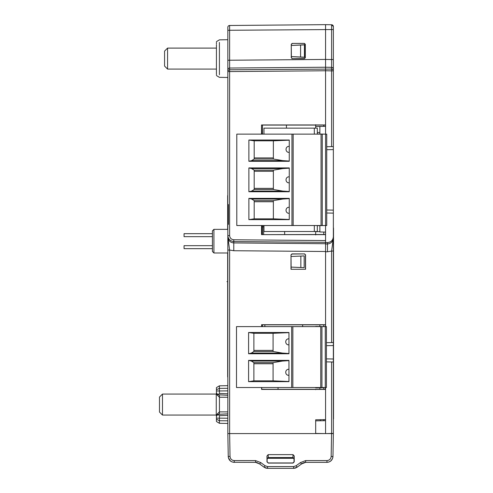 <?xml version="1.0" encoding="UTF-8"?>
<svg xmlns="http://www.w3.org/2000/svg" width="493" height="493" viewBox="0 0 493 493"><rect width="100%" height="100%" fill="white"/><g stroke="black" fill="none" stroke-linecap="round" stroke-linejoin="round"><path stroke-width="0.74" d="M261.709 134.139L261.524 124.957L325.565 124.957L325.565 68.977L325.565 70.77L227.834 71.59L227.834 235.574C228.179 239.093 230.157 241.089 233.774 241.57L325.565 242.346M261.524 225.523L261.524 234.631L325.565 234.631L325.565 240.553L233.774 239.771C231.248 239.438 229.861 238.039 229.615 235.574L229.615 69.79L331.592 69.075L331.592 67.325L325.565 67.227L325.565 68.977L325.565 59.431L325.565 67.227L229.615 68.04L229.615 25.488L325.565 24.65L325.565 29.444L325.565 24.65L331.592 24.755A1.799 1.799 0 0 1 333.36 26.554L333.36 29.549L333.36 26.554L331.592 24.755L331.604 25.544M325.565 124.846L325.565 126.35L319.871 126.448L319.871 134.041L317.319 133.997L325.565 134.139L325.565 70.77L331.592 70.875L331.592 69.075A1.799 1.799 0 0 1 333.36 70.875L333.36 69.125A1.799 1.799 0 0 0 331.592 67.325L331.592 59.536L325.565 59.431L325.565 29.444L325.565 59.431L227.834 60.251L227.834 27.288A1.799 1.799 0 0 1 229.615 25.488M325.565 326.403L325.565 243.715L233.774 242.932C230.176 242.55 228.191 240.547 227.834 236.936L227.834 433.575L229.627 433.575L230.028 456.463C230.33 458.971 231.728 460.345 234.224 460.585L255.559 460.585L260.779 462.594L259.638 463.956L260.785 464.8M233.774 239.771L233.774 250.727L229.615 250.043L227.834 236.936L227.834 235.574L229.615 235.574M227.834 71.59L227.834 60.251L227.834 71.59A1.799 1.799 180 0 1 229.615 69.79L229.615 68.04A1.799 1.799 0 0 0 227.834 69.84M227.834 65.908L227.834 67.874M227.834 69.377L227.834 69.729M227.834 379.499L227.834 383.283M227.834 204.527L227.834 242.519M227.834 414.225L227.834 418.23L219.403 418.15L219.403 423.302L227.834 423.444M216.439 387.615L216.439 389.932L216.439 387.615L219.403 385.822L219.403 390.967L227.834 390.887L227.834 394.899M227.834 250.043L229.615 250.043L229.615 433.575L333.36 433.575L332.96 456.463C332.559 460.049 330.556 462.015 326.964 462.354L328.313 462.2M325.565 433.594L325.565 420.683L315.674 420.856L315.674 419.783L325.565 419.611L315.674 419.783L315.674 433.575M325.565 389.217L325.565 388.422L325.565 389.31L261.709 389.297L261.709 387.529M261.709 326.612L261.58 324.714L261.58 326.612M325.565 324.832L261.709 324.844M291.129 254.936L292.029 254.037L290.999 254.807L291.129 269.283M304.545 254.031L305.444 254.93L304.668 253.907L292.029 254.037M305.444 269.283L305.444 254.93M261.58 387.529L261.58 389.427L325.565 389.433L325.565 419.611M233.774 250.727L325.565 251.504L325.565 324.708L261.58 324.714M290.999 254.807L290.999 269.283L305.568 269.283L305.568 254.807M304.668 253.907L291.899 253.907M304.292 43.526L305.192 44.425L305.192 57.638L304.415 58.661L305.315 57.761L305.315 44.302L304.415 43.402L292.158 43.409L291.258 44.308L291.258 57.761L292.158 58.661L304.292 58.538M292.281 58.538L291.258 57.761M291.258 44.308L291.381 57.638M291.381 44.425L292.281 43.526M304.415 43.402L292.158 43.409M292.158 58.661L304.415 58.661M216.439 389.68L219.403 388.385L227.834 388.305M227.834 420.812L219.403 420.739L216.439 419.186L216.439 421.503L219.403 423.302M219.403 414.163L219.403 411.908L219.403 414.163M219.403 397.21L219.403 394.955L219.403 397.21M219.403 42.416L219.403 74.77M216.439 389.883L216.439 390.967L219.403 390.967L219.403 393.451L227.834 393.778M227.834 413.843L217.875 414.348L219.403 415.667L219.403 418.15L216.439 418.15L216.439 419.186M219.403 415.667L227.834 415.34M261.524 124.957L261.524 134.139M261.524 234.631L325.565 234.495M216.439 392.822L216.439 390.967L216.439 394.246L216.439 392.822L217.875 394.77L219.403 393.451M217.875 394.77L227.834 395.275M217.875 414.348L216.439 416.295L216.439 418.15L216.439 414.872M216.439 43.92L216.439 42.423M216.439 44.703L216.439 72.489M216.439 74.763L216.439 70.326M216.439 46.86L216.439 44.974M261.758 234.508L261.709 225.523M261.709 125.08L325.565 125.08M226.934 281.645C226.934 296.946 226.934 296.946 226.934 281.645C226.934 266.337 226.934 266.337 226.934 281.645M228.432 224.37L228.432 204.527L228.432 224.37M262.461 389.297L262.461 389.211C262.461 387.258 262.461 387.258 262.461 389.211C262.461 387.258 262.461 387.258 262.461 389.211L262.461 389.297C262.461 387.233 262.461 387.233 262.461 389.297C262.461 387.233 262.461 387.233 262.461 389.297C262.461 387.233 262.461 387.233 262.461 389.297C262.461 387.233 262.461 387.233 262.461 389.297C262.461 387.233 262.461 387.233 262.461 389.297M262.461 326.612L262.461 324.844L262.461 326.612M262.461 234.502L262.461 225.523L262.461 234.502M262.461 134.139L262.461 125.08L262.461 134.139M263.958 134.139L263.958 128.143L317.319 128.143L317.319 134.139M263.958 225.523L263.958 231.519L317.319 231.519L317.319 225.523M314.324 231.519L314.324 225.523M314.324 134.139L314.324 128.143M302.628 324.838L302.628 326.612M264.858 326.612L264.858 324.844M263.656 226.842L262.461 226.842L263.656 226.842M278.046 387.529L278.046 389.304M227.834 229.356L213.919 229.356L213.919 252.983L227.834 252.983M213.919 252.983L212.421 251.485L212.421 230.86L213.919 229.356M212.421 245.668L184.062 245.668L184.062 248.663L212.421 248.663M212.421 236.671L184.062 236.671L184.062 233.676L212.421 233.676M266.978 389.297L261.709 389.211M320.321 419.703L320.321 420.775M284.646 231.519L284.646 234.502M263.656 234.502L263.656 225.523M326.606 433.575L327.056 433.575M260.779 462.594L265.117 465.774L267.594 466.581L293.6 466.581L296.077 465.774L300.41 462.594L305.635 460.585L326.964 460.585C329.46 460.345 330.858 458.971 331.16 456.463L331.561 433.575M267.261 458.145L266.978 461.879L266.978 455.976L268.167 454.638L293.027 454.638L294.216 455.976L294.216 461.879L292.891 462.958L268.297 462.958L267.101 461.762L267.101 458.749L268.297 457.553L292.891 457.553L294.093 458.749L294.093 461.762M266.978 461.879L268.297 462.958M267.101 461.756L268.303 462.958L293.015 463.081L268.18 463.081M293.015 463.081L294.216 461.879M294.216 455.976L294.118 458.724L292.922 457.529L268.272 457.529L267.101 458.749M259.638 463.956L256.791 462.483L255.559 462.354L259.638 463.956L264.051 467.191L267.594 468.35L265.863 468.097M265.598 468.011L264.051 467.191L267.594 468.35L293.6 468.35L267.594 468.35L293.6 468.35L297.143 467.191L295.59 468.011M295.325 468.097L293.6 468.35L297.143 467.191L301.556 463.956L297.143 467.191L296.077 465.774M304.415 462.477L302.542 463.217M233.355 462.292L255.559 462.354L255.559 460.585M300.41 462.594L301.556 463.956L305.635 462.354L326.964 462.354C330.532 462.009 332.529 460.043 332.96 456.463L332.929 456.986M292.891 462.958L294.087 461.756L293.927 458.145M227.834 433.575L228.265 456.993M329.423 461.83L330.273 461.362M330.68 461.066L332.43 458.829M332.757 457.917L332.843 457.535M228.388 457.726L230.471 461.035M231.026 461.43L231.488 461.695M228.228 456.463C228.66 460.043 230.662 462.009 234.224 462.354C230.632 462.015 228.635 460.049 228.228 456.463L230.028 456.463M274.934 457.553L276.135 457.559M284.11 457.559L282.316 457.559L284.11 457.559M301.556 463.956L302.455 463.266M304.508 462.459L305.635 462.354L305.635 460.585M216.261 415.051L216.261 394.067L162.474 394.067L162.474 415.051L216.261 415.051L219.434 411.877L219.434 397.247L227.834 397.247M227.834 411.877L219.434 411.877M162.474 394.067L159.479 397.062L159.479 412.056L162.474 415.051M216.439 48.098L167.571 48.098L167.571 69.088L216.439 69.088M167.571 48.098L164.576 51.099L164.576 66.087L167.571 69.088M227.667 376.979L227.667 252.983L227.667 376.979M227.667 229.356L227.667 195.598L227.667 229.356M326.434 361.88L331.592 361.973L331.592 433.446L333.36 433.415L333.36 362.004L331.592 361.973L333.36 362.004L333.36 237.983C333.009 241.576 331.043 243.573 327.469 243.98L327.469 251.769L325.565 251.806M327.469 242.568L327.469 243.98L325.565 244.01L325.565 242.605L327.469 242.568C331.105 242.217 333.071 240.22 333.36 236.578L333.36 241.558M333.36 236.578L333.36 213.124L326.736 213.007M326.736 146.711L333.36 146.6L331.592 146.631L331.592 70.875L333.36 70.875L333.36 213.124M333.36 78.381L333.36 29.549L331.592 29.549L331.592 24.755A1.799 1.799 0 0 1 332.843 25.291A1.799 1.799 0 0 0 331.592 24.755M333.36 233.608L333.36 250.148M227.834 30.283L331.592 29.549L331.592 59.536L333.36 59.536L333.36 58.593M331.592 433.446L326.421 433.575M325.565 387.529L325.565 420.683M319.871 387.529L319.871 389.31L319.871 387.529M324.369 433.575L315.674 433.421M315.674 419.783L315.674 420.856M325.565 242.605L325.565 225.523M325.565 232.074L319.871 231.975L319.871 225.615L317.319 225.658L325.22 225.523M315.674 389.31L315.674 389.673M327.469 251.769L331.592 251.066L331.592 342.573L333.36 342.543L326.434 342.666M315.674 231.519L315.674 234.908M319.871 231.611L315.674 231.679L315.674 234.495M319.871 126.448L315.674 126.522L315.674 128.143L315.674 125.08L315.674 128.143M315.674 126.522L315.674 124.723M319.871 324.832L319.871 326.612L319.871 324.832M305.192 44.727L291.381 45.448M291.381 56.621L305.192 57.336M323.796 234.495L323.796 232.043M323.796 419.642L323.796 420.714M325.565 387.911L325.565 387.738A1.799 1.799 0 0 1 324.64 389.31A1.799 1.799 0 0 0 325.565 387.738L325.207 388.817M325.565 325.097L325.565 325.898M325.565 116.786L325.565 124.581M333.36 251.066L331.592 251.066L333.36 237.983M323.796 125.08L323.796 126.381M323.809 389.31L323.796 387.529M325.565 326.582L323.796 326.582L323.802 324.832M291.381 45.467L304.434 44.875L304.434 57.188L291.381 56.603M300.588 45.073L300.588 56.991M291.129 256.489L300.847 256.077L300.847 267.502L291.129 267.095M300.847 256.077L304.175 255.904L304.175 267.674L300.847 267.502M333.521 227.976L333.521 418.951L333.521 227.976M294.013 458.317L267.181 458.317L294.013 458.317M236.498 387.529L236.498 326.612L320.758 326.612L320.758 387.529L236.498 387.529M288.96 381.65L288.96 360.383L248.589 360.383L248.589 381.65L288.96 381.65M248.589 353.758L248.589 332.498L253.883 333.299L253.883 351.497L251.356 353.087L248.589 353.758L288.96 353.758L288.96 332.498L248.589 332.498M253.883 333.299L273.073 333.299L288.96 332.652M288.96 360.63L282.458 361.061L273.073 362.645L273.073 380.842L253.883 380.842L248.589 381.65M253.883 380.842L253.883 362.645L251.356 361.061L282.458 361.061M251.356 361.061L248.589 360.383M273.073 333.299L273.073 351.497L253.883 351.497M288.96 381.496L273.073 380.842M251.356 353.087L282.458 353.087L273.073 351.497M288.96 353.512L282.458 353.087M273.073 350.387L253.883 350.387M321.935 387.529L321.935 326.612L326.434 326.612L326.434 387.529L320.758 387.529M320.758 326.612L321.935 326.612M253.883 363.754L273.073 363.754M292.86 326.612L292.86 387.529M288.96 375.247A2.995 2.718 90 0 1 285.737 372.301A2.995 2.718 90 0 1 288.96 369.356M288.96 344.786A2.995 2.718 90 0 1 285.737 341.84A2.995 2.718 90 0 1 288.96 338.894M289.262 140.178L273.368 140.825L254.185 140.825L254.185 159.029L251.658 160.613L248.885 161.291L248.885 140.024L254.185 140.825M248.885 161.291L289.262 161.291L289.262 140.024L248.885 140.024M273.368 140.825L273.368 159.029L254.185 159.029M289.262 161.038L282.76 160.613L273.368 159.029M273.368 157.914L254.185 157.914M289.262 146.427A2.995 2.718 -90 0 0 286.039 149.373A2.995 2.718 -90 0 0 289.262 152.319M251.658 160.613L282.76 160.613M293.156 134.139L236.794 134.139L236.794 225.523L293.156 225.523L293.156 134.139L326.736 134.139L326.736 225.523L322.237 225.523L322.237 134.139M289.262 191.746L289.262 167.916L248.885 167.916L248.885 191.746L289.262 191.746M289.262 219.638L289.262 198.371L248.885 198.371L248.885 219.638L289.262 219.638M289.262 198.624L282.76 199.049L273.368 200.633L273.368 218.837L254.185 218.837L248.885 219.638M254.185 218.837L254.185 200.633L251.658 199.049L282.76 199.049M251.658 199.049L248.885 198.371M289.262 168.162L282.76 168.588L273.368 170.171L273.368 189.491L254.185 189.491L251.658 191.074L282.76 191.074L273.368 189.491M254.185 189.491L254.185 170.171L251.658 168.588L282.76 168.588M251.658 168.588L248.885 167.916M254.185 171.287L273.368 171.287M289.262 191.5L282.76 191.074M273.368 188.375L254.185 188.375M251.658 191.074L248.885 191.746M289.262 219.484L273.368 218.837M289.262 207.343A2.995 2.718 -90 0 0 286.039 210.289A2.995 2.718 -90 0 0 289.262 213.235M254.185 201.748L273.368 201.748M289.262 176.888A2.995 2.718 -90 0 0 286.039 179.834A2.995 2.718 -90 0 0 289.262 182.774M321.06 134.139L321.06 225.523L293.156 225.523M322.237 225.523L321.06 225.523M267.077 458.724L266.978 455.976M268.272 457.529L268.167 454.638M293.027 454.638L292.922 457.529M331.16 456.463L332.96 456.463M326.964 460.585L326.964 462.354M265.117 465.774L264.051 467.191M267.594 466.581L267.594 468.35M293.6 466.581L293.6 468.35M234.224 460.585L234.224 462.354M333.36 345.544L326.434 345.661M333.36 359.009L326.434 358.886M333.36 210.129L326.736 210.012M333.36 149.595L326.736 149.712M317.319 132.488L319.871 132.444M333.36 69.125L333.36 59.536M323.796 326.612L315.674 326.44M315.674 387.88L323.796 387.738M291.659 326.612L291.659 387.529M325.288 326.612L325.288 387.529M253.883 362.645L273.073 362.645M291.961 134.139L291.961 225.523M254.185 170.171L273.368 170.171M254.185 200.633L273.368 200.633M325.59 134.139L325.59 225.523M219.403 385.822L227.834 385.674M216.439 75.534L219.403 77.333L227.834 77.481M216.439 41.652L219.403 39.853L227.834 39.705M286.439 128.143L286.439 125.08M219.434 397.247L216.261 394.067M325.565 61.656L325.565 61.268M288.756 146.372L289.262 146.372M288.756 207.294L289.262 207.294M288.756 176.833L289.262 176.833M288.756 213.29L289.262 213.29M288.756 182.829L289.262 182.829M288.756 152.368L289.262 152.368"/></g></svg>
